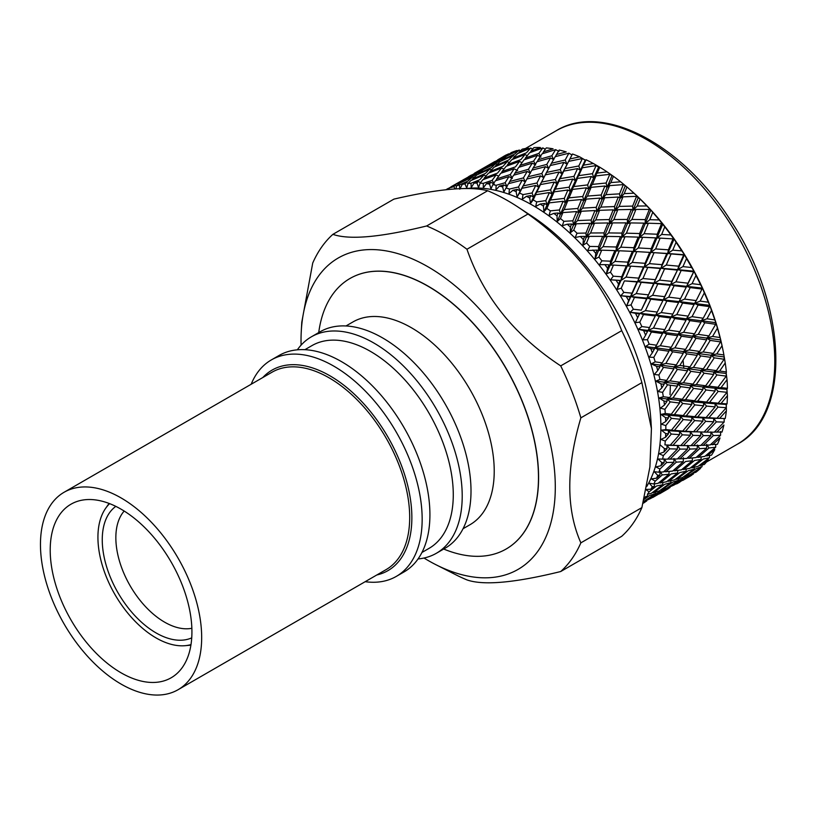 <?xml version="1.0" encoding="UTF-8"?>
<svg xmlns="http://www.w3.org/2000/svg" width="817" height="817" viewBox="0 0 817 817"><rect width="100%" height="100%" fill="white"/><g stroke="black" fill="none" stroke-linecap="round" stroke-linejoin="round"><path stroke-width="1.23" d="M178.065 689.722L386.084 569.623A113.992 65.82 -120 0 0 386.084 437.994A113.992 65.82 -120 0 0 272.092 372.174L64.073 492.273A113.992 65.82 -120 0 0 46.6 583.624A113.992 65.82 -120 0 0 121.069 684.074A113.992 65.82 -120 0 0 178.065 689.722A113.992 65.82 -120 0 0 178.065 558.093A113.992 65.82 -120 0 0 64.073 492.273M121.069 672.81A100.205 57.854 -120 0 0 171.172 677.773A100.205 57.854 -120 0 0 171.172 562.065A100.205 57.854 -120 0 0 70.967 504.212A100.205 57.854 -120 0 0 55.607 584.512A100.205 57.854 -120 0 0 121.069 672.81M582.409 158.529L568.642 161.357L564.996 168.578L578.804 165.984L582.409 158.529L585.217 160.203L586.075 159.754A185.112 106.874 60 0 1 593.356 163.523L599.77 167.219L597.217 173.071L607.051 171.866L613.434 176.329A185.112 106.874 60 0 1 620.634 181.793L625.281 185.643M613.434 176.329L610.84 182.589L620.634 181.793M623.3 184.611L609.584 185.622L605.897 194.671L619.582 193.854L623.3 184.611L625.424 185.765M618.295 197.05L604.621 197.796L600.873 207.109L614.496 206.548L618.295 197.05L620.174 198.092L619.582 193.854M613.179 209.836L599.586 210.326L595.787 219.875L609.298 219.579L613.179 209.836L614.925 210.755L614.496 206.548M607.96 222.949L594.48 223.184L590.579 232.988L604.018 232.916L607.96 222.949L609.574 223.746L609.298 219.579M602.64 236.358L589.231 236.379L586.586 242.986A185.112 106.874 60 0 1 589.762 246.448L598.565 246.56L602.64 236.358L604.131 237.022L604.018 232.916M590.579 232.988L586.249 237.216L589.231 236.379M595.787 219.875L591.59 224.226L594.48 223.184M600.873 207.109L596.808 211.583L599.586 210.326M605.897 194.671L601.955 199.256L604.621 197.796M610.84 182.589L607.031 187.277L609.584 185.622M609.768 174.327L595.981 175.91L592.366 184.376L606.143 183.008L609.768 174.327L612.158 175.675M625.383 185.725L626.915 186.96A185.112 106.874 60 0 1 628.855 188.635A185.112 106.874 60 0 1 633.951 193.2L638.261 197.152M626.915 186.96L624.239 193.619L633.951 193.2M636.535 196.356L622.952 196.836L619.123 206.405L632.664 206.088L636.535 196.356L640.058 199.021A185.112 106.874 60 0 1 646.86 205.966L650.812 209.949M631.327 209.458L617.805 209.714L613.904 219.518L627.344 219.446L631.327 209.458L632.94 210.255L632.664 206.088M625.975 222.888L612.556 222.908L608.583 232.927L621.89 233.09L625.975 222.888L627.456 223.552L627.344 219.446M620.481 236.613L607.205 236.399L603.089 246.652L616.304 247L620.481 236.613L621.849 237.134L621.89 233.09M614.854 250.594L601.669 250.186L598.881 257.079A185.112 106.874 60 0 1 601.884 260.817L610.513 261.195L614.854 250.594L616.1 250.972L616.304 247M603.089 246.652L598.514 250.605L601.669 250.186M608.583 232.927L604.131 237.022L607.205 236.399M613.904 219.518L609.574 223.746L612.556 222.908M619.123 206.405L614.925 210.755L617.805 209.714M624.239 193.619L620.174 198.092L622.952 196.836M640.058 199.021L637.27 206.027L646.86 205.966M649.331 209.407L635.922 209.418L631.919 219.456L645.256 219.599L649.331 209.407L650.904 210.051L652.722 212.359A185.112 106.874 60 0 1 659.217 219.936L664.772 226.84A185.112 106.874 60 0 1 670.89 234.959L673.831 238.952M643.847 223.123L630.53 222.918L626.425 233.182L639.64 233.539L643.847 223.123L645.205 223.644L645.256 219.599M638.179 237.124L624.995 236.716L620.787 247.163L633.849 247.725L638.179 237.124L639.425 237.502L639.64 233.539M632.348 251.37L619.327 250.768L614.956 261.409L627.895 262.134L632.348 251.37L633.471 251.605L633.849 247.725M643.428 267.067L630.714 266.128L626.047 277.106L638.659 278.137L643.428 267.067L644.337 266.985L613.444 265.076L610.462 272.214A185.112 106.874 60 0 1 613.271 276.187L621.706 276.779L626.343 265.842L627.099 265.903M614.956 261.409L610.146 265.076L613.444 265.076M632.276 262.41L645.042 263.309L649.668 252.371L636.77 251.605L632.276 262.41L627.354 265.913L627.895 262.134M620.787 247.163L616.1 250.972L619.327 250.768M626.425 233.182L621.849 237.134L624.995 236.716M631.919 219.456L627.456 223.552L630.53 222.918M637.27 206.027L632.94 210.255L635.922 209.418M609.012 264.841L604.856 264.637A185.112 106.874 60 0 1 607.593 268.272L609.012 264.841L610.146 265.076L638.394 197.275M652.722 212.359L649.791 219.691L659.217 219.936M661.535 223.633L648.361 223.225L644.123 233.693L657.215 234.234L661.535 223.633L662.781 224.021L656.837 238.115L657.215 234.234M655.714 237.88L642.652 237.287L638.281 247.939L651.22 248.664L655.714 237.88L660.136 238.115L655.612 248.94L668.408 249.818L673.024 238.891L660.136 238.115M636.984 281.947L624.413 280.885L621.226 288.217A185.112 106.874 60 0 1 623.81 292.384L632.011 293.16L636.984 281.947L637.791 281.702L624.413 280.885M653.61 283.53L641.243 282.335L636.229 293.569L648.473 294.845L654.315 283.121L637.791 281.702L638.659 278.137M626.047 277.106L621.012 280.456L610.585 279.792L613.271 276.187M638.281 247.939L633.471 251.605L627.354 265.913L630.714 266.128M660.32 268.476L647.748 267.414L642.928 278.515L655.336 279.69L660.32 268.476L661.127 268.231L644.337 266.985L645.042 263.309M666.795 253.576L654.049 252.657L649.372 263.636L661.984 264.667L666.795 253.576L667.703 253.495L650.373 252.433M644.123 233.693L639.425 237.502L633.471 251.605L636.77 251.605M655.612 248.94L650.689 252.443L651.22 248.664M649.791 219.691L645.205 223.644L639.425 237.502L642.652 237.287M650.843 209.979L645.205 223.644L648.361 223.225M664.772 226.84L661.658 234.448L670.89 234.959M646.676 298.726L634.472 297.429L631.041 304.915A185.112 106.874 60 0 1 633.369 309.235L641.314 310.143L647.289 298.144L630.99 296.591L634.472 297.429M662.781 300.585L650.802 299.185L645.389 310.623L657.236 312.063L663.302 299.839L647.289 298.144L648.473 294.845M636.229 293.569L630.99 296.591L620.849 295.713L623.81 292.384M642.928 278.515L637.791 281.702L641.243 282.335M670.001 285.256L657.808 283.959L652.62 295.294L664.64 296.673L670.624 284.684L654.315 283.121L655.336 279.69M649.372 263.636L644.337 266.985L647.748 267.414M676.976 270.049L664.578 268.864L659.554 280.108L671.799 281.375L677.681 269.641L661.127 268.231L661.984 264.667M661.658 234.448L656.837 238.115L650.689 252.443L654.049 252.657M683.676 254.986L671.114 253.924L666.264 265.045L678.702 266.199L683.676 254.986L684.472 254.751L667.703 253.495L668.408 249.818M674.035 238.962L673.024 238.891L674.137 238.972L667.703 253.495L671.114 253.924M674.107 238.921L676.078 242.312A185.112 106.874 60 0 1 681.746 250.88L684.503 254.649M676.078 242.312L672.738 250.145L681.746 250.88M670.839 318.027L659.288 316.506L653.447 328.066L664.844 329.608L671.196 316.945L655.745 315.076L655.295 315.995L643.51 314.545L639.803 322.143A185.112 106.874 60 0 1 641.845 326.565L649.515 327.556L655.745 315.076L639.977 313.309L643.51 314.545M661.239 312.574L672.84 314.085L678.631 302.525L666.835 301.075L661.239 312.574L655.745 315.076L657.236 312.063M645.389 310.623L639.977 313.309L630.152 312.268L633.369 309.235M652.62 295.294L647.289 298.144L650.802 299.185M694.195 304.547L682.614 303.036L676.772 314.606L688.18 316.138L694.562 303.454L679.07 301.606L678.631 302.525L679.07 301.606L663.302 299.839L664.64 296.673M659.554 280.108L654.315 283.121L657.808 283.959M686.147 287.094L674.137 285.715L668.725 297.153L680.571 298.593L686.668 286.348L670.624 284.684L671.799 281.375M666.264 265.045L661.127 268.231L664.578 268.864M693.357 271.775L681.174 270.468L675.955 281.824L688.006 283.182L693.97 271.193L677.681 269.641L678.702 266.199M672.738 250.145L667.703 253.495L641.314 310.143M684.544 254.71L686.515 258.591A185.112 106.874 60 0 1 691.662 267.516L694.011 271.101M686.515 258.591L682.92 266.618L691.662 267.516M662.761 333.571L651.415 332.029L647.421 339.688A185.112 106.874 60 0 1 649.158 344.161L656.521 345.193L663.057 332.305L647.871 330.405L651.415 332.029M677.681 335.685L666.59 334.112L660.299 345.724L671.227 347.296L677.681 335.685L677.916 334.245L663.057 332.305L664.844 329.608M653.447 328.066L647.871 330.405L638.394 329.271L641.845 326.565M668.725 297.153L663.302 299.839L655.745 315.076L659.288 316.506M686.086 320.111L674.74 318.559L668.704 330.15L679.846 331.722L686.086 320.111L686.382 318.834L671.196 316.945L672.84 314.085M675.955 281.824L670.624 284.684L663.302 299.839L666.835 301.075M684.575 299.093L696.207 300.595L701.987 289.044L690.202 287.584L684.575 299.093L679.07 301.606L680.571 298.593M682.92 266.618L677.681 269.641L670.624 284.684L674.137 285.715M694.042 271.162L695.961 275.503A185.112 106.874 60 0 1 700.547 284.694L702.528 288.166L701.987 289.044L702.426 288.125L686.668 286.348L688.006 283.182M684.523 254.659L677.681 269.641L681.174 270.468M695.961 275.503L692.091 283.662L700.547 284.694M668.98 351.259L658.104 349.696L653.804 357.376A185.112 106.874 60 0 1 655.214 361.849L662.26 362.871L668.98 351.259L669.154 349.645L654.58 347.715L658.104 349.696M683.257 353.363L672.646 351.8L665.865 363.402L676.313 364.923L683.257 353.363L683.369 351.565L669.154 349.645L671.227 347.296M660.299 345.724L654.58 347.715L645.471 346.541L649.158 344.161M668.704 330.15L663.057 332.305L666.59 334.112M692.305 337.789L681.439 336.226L674.924 347.838L685.586 349.4L692.305 337.789L692.479 336.175L677.916 334.245L679.846 331.722M676.772 314.606L671.196 316.945L674.74 318.559M701.047 322.204L689.926 320.642L683.625 332.264L694.562 333.826L701.047 322.204L701.282 320.754L686.382 318.834L688.18 316.138M692.091 283.662L686.668 286.348L679.07 301.606L682.614 303.036M709.442 306.62L698.106 305.068L692.04 316.669L703.223 318.232L709.442 306.62L709.738 305.354L694.562 303.454L696.207 300.595M694.072 271.203L686.668 286.348L690.202 287.584M702.497 288.095L704.315 292.864A185.112 106.874 60 0 1 708.288 302.208L709.789 305.272M704.315 292.864L700.138 301.116L708.288 302.208M673.892 368.865L663.506 367.354L658.88 375.003A185.112 106.874 60 0 1 659.952 379.425L666.672 380.395L673.892 368.865L673.964 366.894L660.044 365.036L663.506 367.354M687.495 370.847L677.385 369.376L670.103 380.885L680.03 382.295L687.495 370.847L687.526 368.712L673.964 366.894L676.313 364.923M665.865 363.402L660.044 365.036L651.333 363.871L655.214 361.849M674.924 347.838L669.154 349.645L672.646 351.8M697.218 355.395L686.842 353.884L679.826 365.434L689.997 366.925L697.218 355.395L697.299 353.424L683.369 351.565L685.586 349.4M683.625 332.264L677.916 334.245L681.439 336.226M706.623 339.872L695.982 338.32L689.201 349.931L699.648 351.453L706.623 339.872L706.736 338.075L692.479 336.175L694.562 333.826M692.04 316.669L686.382 318.834L689.926 320.642M715.672 324.308L704.805 322.735L698.259 334.357L708.952 335.91L715.672 324.308L715.835 322.695L701.282 320.754L703.223 318.232M700.138 301.116L694.562 303.454L698.106 305.068M709.81 305.323L711.495 310.48A185.112 106.874 60 0 1 714.804 319.896L715.896 322.623M711.495 310.48L706.991 318.773L714.804 319.896M677.436 386.196L667.571 384.807L662.597 392.374A185.112 106.874 60 0 1 663.322 396.715L669.695 397.573L677.436 386.196L677.436 383.888L664.19 382.182L667.571 384.807M690.345 387.973L680.755 386.655L672.953 398.012L682.358 399.227L690.345 387.973L690.314 385.491L677.436 383.888L680.03 382.295M670.103 380.885L664.19 382.182L655.888 381.09L659.952 379.425M679.826 365.434L673.964 366.894L677.385 369.376M700.761 372.726L690.896 371.337L683.38 382.764L693.02 384.102L700.761 372.726L700.772 370.418L687.526 368.712L689.997 366.925M689.201 349.931L683.369 351.565L686.842 353.884M710.851 357.366L700.72 355.906L693.429 367.425L703.366 368.824L710.851 357.366L710.892 355.221L697.299 353.424L699.648 351.453M698.259 334.357L692.479 336.175L695.982 338.32M720.574 341.915L710.208 340.393L703.171 351.964L713.364 353.434L720.574 341.915L720.645 339.943L706.736 338.075L708.952 335.91M706.991 318.773L701.282 320.754L704.805 322.735M715.917 322.664L717.418 328.168A185.112 106.874 60 0 1 720.022 337.533L720.717 339.892M717.418 328.168L712.567 336.441L720.022 337.533M679.581 403.057L670.236 401.862L664.926 409.307A185.112 106.874 60 0 1 665.283 413.504L671.308 414.219L679.581 403.057L679.54 400.412L666.989 398.962L670.236 401.862M691.774 404.527L682.726 403.445L674.382 414.566L683.257 415.536L691.774 404.527L691.723 401.719L679.54 400.412L682.358 399.227M672.953 398.012L666.989 398.962L659.105 398.002L663.322 396.715M683.38 382.764L677.436 383.888L680.755 386.655M702.906 389.586L693.572 388.402L685.514 399.625L694.634 400.749L702.906 389.586L702.875 386.941L690.314 385.491L693.02 384.102M693.429 367.425L687.526 368.712L690.896 371.337M713.701 374.482L704.091 373.185L696.278 384.541L705.684 385.757L713.701 374.482L713.68 372.001L700.772 370.418L703.366 368.824M703.171 351.964L697.299 353.424L700.72 355.906M724.128 359.245L714.262 357.846L706.715 369.294L716.386 370.612L724.128 359.245L724.117 356.927L710.892 355.221L713.364 353.434M712.567 336.441L706.736 338.075L710.208 340.393M720.727 339.923L722.014 345.724A185.112 106.874 60 0 1 723.423 352.433A185.112 106.874 60 0 1 723.893 354.946L725.23 362.962A185.112 106.874 60 0 1 726.374 371.929L726.221 373.461L713.68 372.001L716.386 370.612M722.014 345.724L716.795 353.924L723.893 354.946M680.295 419.274L671.492 418.345L665.824 425.616A185.112 106.874 60 0 1 665.824 429.619L671.492 430.14L680.295 419.274L680.244 416.302L668.388 415.189L671.492 418.345M691.774 420.346L683.257 419.56L674.382 430.385L682.726 431.039L691.774 420.346L691.723 417.232L680.244 416.302L683.257 415.536M674.382 414.566L668.388 415.189L660.933 414.423L665.283 413.504M685.514 399.625L679.54 400.412L682.726 403.445M703.631 405.804L694.818 404.875L686.239 415.843L694.818 416.67L703.631 405.804L703.57 402.832L691.723 401.719L694.634 400.749M696.278 384.541L690.314 385.491L693.572 388.402M715.13 391.037L706.051 389.975L697.708 401.096L706.593 402.066L715.13 391.037L715.089 388.228L702.875 386.941L705.684 385.757M706.715 369.294L700.772 370.418L704.091 373.185M716.795 353.924L710.892 355.221L714.262 357.846M725.23 362.962L719.644 371.051L726.374 371.929M726.262 376.106L716.938 374.911L708.86 386.155L718 387.258L726.262 376.106L726.221 373.461L727.038 379.691A185.112 106.874 60 0 1 727.426 388.31L726.926 389.352L715.089 388.228L718 387.258M679.581 434.654L671.308 434.052L665.283 441.109A185.112 106.874 60 0 1 664.926 444.887L670.236 445.173L679.581 434.654L679.54 431.386L668.388 430.702L671.308 434.052M690.345 435.257L682.358 434.828L672.953 445.296L680.755 445.561L690.345 435.257L690.314 431.836L679.54 431.386L682.726 431.039M674.382 430.385L661.361 430.171L665.824 429.619M686.239 415.843L680.244 416.302L683.257 419.56M702.906 421.184L694.634 420.592L685.514 431.233L693.572 431.703L702.906 421.184L702.875 417.916L691.723 417.232L694.818 416.67M697.708 401.096L691.723 401.719L694.818 404.875M715.13 406.866L706.593 406.09L697.708 416.925L706.051 417.569L715.13 406.866L715.089 403.741L703.57 402.832L706.593 402.066M708.86 386.155L702.875 386.941L706.051 389.975M719.644 371.051L713.68 372.001L716.938 374.911M727.038 379.691L721.074 387.605L727.426 388.31M726.987 392.313L718.184 391.384L709.575 402.373L718.184 403.179L726.987 392.313L726.926 389.352L727.426 395.724A185.112 106.874 60 0 1 727.038 403.904L726.303 404.527L726.374 410.89A185.112 106.874 60 0 1 725.23 418.549L724.219 418.539M677.436 449.044L669.695 448.839L663.322 455.631A185.112 106.874 60 0 1 662.597 459.134L667.571 459.154L677.436 449.044L677.436 445.49L680.03 449.084L670.103 459.123L677.385 458.95L687.495 449.084L680.03 449.084M683.38 445.612L690.896 445.684L700.761 435.573L693.02 435.369L683.38 445.612L666.989 445.306L669.695 448.839M672.953 445.296L664.926 444.887M685.514 431.233L679.54 431.386L682.358 434.828M706.715 432.142L714.262 432.193L724.128 422.093L716.386 421.878L706.715 432.142L704.101 432.081L713.701 421.766L705.684 421.358L696.278 431.825L704.091 432.091L693.572 431.703M697.708 416.925L691.723 417.232L694.634 420.592M713.701 421.766L713.68 418.345L702.875 417.916L706.051 417.569M709.575 402.373L703.57 402.832L706.593 406.09M726.262 407.703L718 407.101L708.86 417.753L716.938 418.212L726.262 407.703L726.221 404.435L715.089 403.741L718.184 403.179M721.074 387.605L715.089 388.228L718.184 391.384M727.426 395.724L721.074 403.435L727.038 403.904M673.892 462.279L666.672 462.514L659.952 469.019A185.112 106.874 60 0 1 658.88 472.216L663.506 471.92L673.892 462.279L673.964 458.46L676.313 462.156L665.865 471.726L672.646 471.062L683.257 461.687L676.313 462.156M664.16 462.565L661.79 462.585A185.112 106.874 60 0 1 660.943 465.731L664.16 462.565L664.19 458.868L666.672 462.514M670.103 459.123L667.703 459.011M687.495 449.084L687.526 445.398L689.997 449.054L679.826 458.848L686.842 458.449L697.218 448.809L689.997 449.054M700.761 435.573L700.772 432.019L703.366 435.614L693.429 445.663L700.72 445.479L710.851 435.604L703.366 435.614M696.278 431.825L690.314 431.836L693.02 435.369M708.86 417.753L702.875 417.916L705.684 421.358M724.659 418.549L716.938 418.212M721.074 403.435L715.089 403.741L718 407.101M726.374 410.89L719.644 418.335L725.23 418.549M668.98 474.217L662.26 474.953L655.214 481.131A185.112 106.874 60 0 1 653.804 483.981L658.104 483.327L668.98 474.217L669.092 471.44M660.585 472.114L662.26 474.953M665.865 471.726L663.915 471.552M683.257 461.687L683.369 457.745M679.826 458.848L677.65 458.694M697.218 448.809L697.299 444.989L699.648 448.686L689.201 458.266L695.982 457.591L706.623 448.206L699.648 448.686M693.429 445.663L691.039 445.541M710.851 435.604L710.892 431.907L713.364 435.563L703.171 445.377L710.208 444.959L720.574 435.328L713.364 435.563M724.128 422.093L724.189 418.539M719.644 418.335L713.68 418.345L716.386 421.878M716.795 432.173L723.893 425.024A185.112 106.874 60 0 1 722.014 432.06L714.405 432.05M692.305 460.747L685.586 461.482L674.924 470.786L681.439 469.857L692.305 460.747L692.418 457.969M677.681 472.92L671.227 473.921L660.299 482.959L666.59 481.754L677.681 472.92L677.814 470.408M662.761 484.716L656.521 486.003L649.158 491.824A185.112 106.874 60 0 1 647.421 494.295L651.415 493.274L662.761 484.716L662.904 482.49M660.299 482.959L658.798 482.765M674.924 470.786L673.188 470.592M689.201 458.266L687.24 458.082M706.623 448.206L706.736 444.254M703.171 445.377L700.986 445.224M720.574 435.328L720.645 431.509M712.567 444.765L720.022 437.963A185.112 106.874 60 0 1 717.418 444.315L710.606 444.591M715.672 447.256L708.952 447.992L698.259 457.316L704.805 456.376L715.672 447.256L715.774 444.479M701.047 459.44L694.562 460.451L683.625 469.499L689.926 468.284L701.047 459.44L701.18 456.917M686.086 471.256L679.846 472.532L668.704 481.295L674.74 479.804L686.086 471.256L686.229 469.019M670.839 482.673L664.844 484.236L653.447 492.712L659.288 490.915L670.839 482.673L670.982 480.764M643.377 501.689L655.295 493.682L649.515 495.551L643.888 499.555M655.295 493.682L655.448 492.13M653.447 492.712L652.415 492.528M668.704 481.295L667.438 481.09M683.625 469.499L682.124 469.295M698.259 457.316L696.523 457.112M707.277 445.153L708.952 447.992M706.991 456.009L714.804 449.575A185.112 106.874 60 0 1 711.495 455.161L705.49 455.804M709.442 457.765L703.223 459.042L692.04 467.814L698.106 466.313L709.442 457.765L709.585 455.539M694.195 469.183L688.18 470.766L676.772 479.242L682.614 477.445L694.195 469.183L694.348 467.273M678.631 480.212L672.84 482.081L661.239 490.251L666.835 488.157L678.631 480.212L678.774 478.66M662.781 490.823L657.236 492.988L645.389 500.862L650.802 498.441L662.781 490.823L662.904 489.659M642.999 503.241L646.676 500.995L643.132 502.68M646.676 500.995L646.768 500.28M645.389 500.862L644.848 500.75M661.239 490.251L660.453 490.098M676.772 479.242L675.741 479.068M692.04 467.814L690.774 467.62M700.138 465.751L708.288 459.726A185.112 106.874 60 0 1 704.315 464.495L699.107 465.567M701.987 466.721L696.207 468.59L684.575 476.781L690.202 474.667L701.987 466.721L702.13 465.169M686.147 477.332L680.571 479.518L668.725 487.392L674.137 484.971L686.147 477.332L686.27 476.178M670.001 487.524L664.64 490.026L652.62 497.573L670.001 487.524L670.093 486.809M644.889 502.241L642.959 503.384M668.725 487.392L668.173 487.279M684.575 476.781L683.788 476.628M692.091 473.901L700.547 468.315A185.112 106.874 60 0 1 695.961 472.206L691.539 473.789M693.357 474.044L688.006 476.536L675.955 484.093L693.357 474.044L693.449 473.319M668.224 488.77L659.503 493.846M682.879 480.355L691.662 475.239A185.112 106.874 60 0 1 687.7 477.577M679.928 482.04L676.976 483.756M445.939 189.718L448.165 188.451M462.851 180.067L464.383 179.148M468.539 176.676L471.491 174.991M451.096 186.746L468.713 176.748M446.256 189.677A185.112 106.874 60 0 1 448.645 188.574L461.819 180.812L446.072 189.769M461.819 180.812L462.483 181.088M486.186 166.597L487.708 165.677M474.442 173.235L494.857 161.5M485.145 167.342L467.753 177.381L480.304 170.733L485.145 167.342L485.819 167.618M478.68 171.948L466.088 178.514L461.288 181.987L474.034 175.665L478.68 171.948L479.753 172.418M472.461 177.003L459.685 183.233L456.601 185.735A185.112 106.874 60 0 1 459.409 184.999L467.947 181.078L472.461 177.003L473.88 177.657M461.288 181.987L461.115 182.518M502.618 156.987A185.112 106.874 60 0 1 506.622 154.73L497.788 159.785M508.501 153.851L491.088 163.911L503.67 157.242L508.501 153.851L509.175 154.137M502.047 158.467L489.424 165.044L484.624 168.527L497.359 162.195L502.047 158.467L503.109 158.927M495.796 163.533L483.01 169.762L478.405 173.572L491.283 167.608L495.796 163.533L497.206 164.186M489.761 169.048L476.852 174.93L472.379 179.086L485.421 173.449L489.761 169.048L491.497 169.875M483.96 175.022L470.868 180.567L467.998 183.519A185.112 106.874 60 0 1 471 183.253L479.722 179.781L483.96 175.022L485.962 176.012M472.379 179.086L472.022 180.067M478.405 173.572L478.139 174.327M484.624 168.527L484.45 169.048M507.99 155.026L511.391 152.524A185.112 106.874 60 0 1 517.059 150.502L507.817 155.557M519.152 150.052L506.377 156.272L501.74 160.101L514.649 154.117L519.152 150.052L520.572 150.696M513.127 155.567L500.188 161.46L495.705 165.626L508.756 159.979L513.127 155.567L514.853 156.384M507.286 161.552L494.203 167.097L489.894 171.59L503.047 166.311L507.286 161.552L509.287 162.542M501.628 167.996L488.443 173.184L484.246 178.035L497.543 173.081L501.628 167.996L503.875 169.139M496.164 174.879L482.827 179.74L480.12 183.151A185.112 106.874 60 0 1 483.286 183.345L492.161 180.332L496.164 174.879L498.625 176.176M484.246 178.035L483.664 179.434M489.894 171.59L489.434 172.785M495.705 165.626L495.347 166.607M501.74 160.101L501.475 160.857M519.071 152.136L522.247 149.143A185.112 106.874 60 0 1 528.364 148.091L519.071 152.136L518.713 153.116M530.642 148.061L517.57 153.606L513.229 158.12L526.414 152.82L530.642 148.061L532.643 149.062M524.994 154.505L511.769 159.713L507.571 164.564L520.878 159.611L524.994 154.505L527.241 155.649M519.489 161.419L506.162 166.28L502.098 171.458L515.496 166.862L519.489 161.419L521.951 162.706M514.148 168.782L500.729 173.286L496.756 178.821L510.268 174.562L514.148 168.782L517.621 170.651M508.95 176.595L495.419 180.771L492.845 184.632A185.112 106.874 60 0 1 496.144 185.296L505.131 182.732L508.95 176.595L512.3 178.443L510.268 174.562M496.756 178.821L495.939 180.608M502.098 171.458L501.413 173.051M507.571 164.564L507 165.963M513.229 158.12L512.77 159.315M530.938 151.074L533.92 147.591A185.112 106.874 60 0 1 540.415 147.52L530.938 151.074L530.366 152.473M542.845 147.928L529.528 152.789L525.443 157.977L538.863 153.371L542.845 147.928L545.307 149.225M537.515 155.291L524.065 159.815L520.082 165.351L533.603 161.092L537.515 155.291L540.987 157.16M532.286 163.134L518.754 167.301L514.894 173.173L528.466 169.262L532.286 163.134L535.635 164.973L533.603 161.092M527.179 171.417L513.587 175.236L509.788 181.456L523.452 177.881L527.179 171.417L530.396 173.235L528.466 169.262M522.186 180.149L508.501 183.641L506.029 187.951A185.112 106.874 60 0 1 509.42 189.074L518.499 186.96L522.186 180.149L525.27 181.925L523.452 177.881M509.788 181.456L508.695 183.59M514.894 173.173L513.944 175.134M520.082 165.351L519.265 167.138M540.476 156.251L538.863 153.371M525.443 157.977L524.749 159.581M543.458 151.86L546.277 147.887A185.112 106.874 60 0 1 553.078 148.806L543.458 151.86L542.631 153.647M555.642 149.644L542.11 153.81L538.229 159.693L551.832 155.771L555.642 149.644L558.981 151.492M550.535 157.926L536.922 161.766L533.113 167.985L546.787 164.411L550.535 157.926L553.763 159.744L551.832 155.771M545.521 166.678L531.836 170.171L528.129 176.717L541.824 173.49L545.521 166.678L548.605 168.455L546.787 164.411M540.578 175.869L526.863 179.015L523.197 185.908L536.953 182.988L540.578 175.869L543.53 177.595L541.824 173.49M535.717 185.479L521.94 188.319L519.53 193.057A185.112 106.874 60 0 1 522.982 194.63L532.102 192.945L535.717 185.479L538.536 187.154L536.953 182.988M523.197 185.908L521.94 188.319M528.129 176.717L520.194 191.066L518.499 186.96M533.113 167.985L532.02 170.12M538.229 159.693L537.269 161.664M556.489 154.495L559.185 150.032A185.112 106.874 60 0 1 566.222 151.921L556.489 154.495L555.386 156.629M568.877 153.188L555.203 156.68L551.465 163.247L565.19 159.999L568.877 153.188L571.982 154.913M563.944 162.379L550.198 165.545L546.522 172.438L560.288 169.517L563.944 162.379L566.896 164.105L565.19 159.999M559.053 172.019L545.276 174.848L541.661 182.058L555.437 179.474L559.053 172.019L561.871 173.684L560.288 169.517M554.202 182.079L540.425 184.571L536.82 192.118L550.627 189.85L554.202 182.079L556.888 183.682L555.437 179.474M549.402 192.557L535.584 194.752L533.205 199.92A185.112 106.874 60 0 1 534.941 200.9A185.112 106.874 60 0 1 536.677 201.922L545.807 200.645L549.402 192.557L551.945 194.089L550.627 189.85M536.82 192.118L533.552 197.152L535.584 194.752M541.661 182.058L538.536 187.154L540.425 184.571M546.522 172.438L545.276 174.848M530.866 195.549L526.465 196.325A185.112 106.874 60 0 1 529.722 198.01L530.866 195.549L533.552 197.152L551.465 163.247M572.002 154.883L572.503 154.005A185.112 106.874 60 0 1 579.692 156.844L585.176 160.081M572.503 154.005L569.888 158.947L579.692 156.844M577.568 168.588L563.761 171.1L560.145 178.647L573.963 176.38L577.568 168.588L580.254 170.191L578.804 165.984M572.727 179.086L558.92 181.282L555.346 189.125L569.132 187.175L572.727 179.086L575.28 180.618L573.963 176.38M567.907 189.993L554.12 191.862L550.515 200.032L564.322 198.368L567.907 189.993L570.317 191.444L569.132 187.175M563.087 201.278L549.29 202.871L546.89 208.437A185.112 106.874 60 0 1 550.341 210.847L559.451 209.969L563.087 201.278L565.354 202.636L564.322 198.368M550.515 200.032L546.981 204.904L549.29 202.871M555.346 189.125L551.945 194.089L554.12 191.862M560.145 178.647L556.888 183.682L558.92 181.282M564.996 168.578L561.871 173.684L563.761 171.1M569.888 158.947L568.642 161.357M586.075 159.754L583.512 165.157L593.356 163.523M596.083 165.606L582.286 167.791L578.681 175.655L592.499 173.684L596.083 165.606L598.626 167.138L593.683 177.953L591.273 176.503L577.445 178.392L573.851 186.562L587.648 184.897L591.273 176.503M586.412 187.818L572.615 189.401L569.02 197.857L582.776 196.499L586.412 187.818L588.689 189.166L592.366 184.376M581.53 199.511L567.784 200.788L564.149 209.55L577.874 208.458L581.53 199.511L583.665 200.768L587.474 196.08L601.21 194.997L604.897 186.021L591.12 187.318L587.474 196.08M576.618 211.572L562.893 212.583L560.452 218.537A185.112 106.874 60 0 1 563.853 221.325L572.891 220.804L576.618 211.572L578.62 212.726L582.552 208.141L596.216 207.334L599.944 198.102L586.218 199.113L582.552 208.141M577.874 208.458L578.62 212.726L573.473 225.053L577.548 220.57L591.161 220.018L594.939 210.541L581.296 211.266L577.548 220.57M564.149 209.55L560.339 214.238L562.893 212.583M582.776 196.499L583.665 200.768L578.62 212.726L581.296 211.266M569.02 197.857L565.354 202.636L567.784 200.788M587.648 184.897L588.689 189.166L583.665 200.768L586.218 199.113M573.851 186.562L570.317 191.444L572.615 189.401M592.499 173.684L593.683 177.953L597.217 173.071M578.681 175.655L575.28 180.618L577.445 178.392M583.512 165.157L580.254 170.191L582.286 167.791M451.301 187.491A185.112 106.874 60 0 1 453.833 186.593L455.345 185.428L451.301 187.491M462.289 184.376A185.112 106.874 60 0 1 465.026 183.907L466.425 182.528L462.289 184.376L460.39 188.043M474.064 183.1A185.112 106.874 60 0 1 476.975 183.069L478.292 181.466L474.064 183.1L471.205 187.614L471 183.253M486.513 183.672A185.112 106.874 60 0 1 489.557 184.08L490.813 182.252L486.513 183.672L483.286 187.839L483.286 183.345M499.493 186.082A185.112 106.874 60 0 1 502.639 186.93L503.844 184.887L499.493 186.082L495.919 189.861L496.144 185.296M512.851 190.32A185.112 106.874 60 0 1 516.078 191.587L517.243 189.34L512.851 190.32L508.96 193.68L509.42 189.074M595.981 175.91L593.683 177.953L588.689 189.166L591.12 187.318M540.16 204.036A185.112 106.874 60 0 1 543.417 206.119L544.571 203.464L540.16 204.036L535.686 206.497L536.677 201.922M553.803 213.37A185.112 106.874 60 0 1 557.02 215.821L558.195 212.982L553.803 213.37L549.085 215.361L550.341 210.847M572.891 220.804L573.473 225.053L570.266 232.784L570.389 227.024L571.604 224.011L567.243 224.226A185.112 106.874 60 0 1 570.389 227.024M577.037 233.233L585.973 233.049L589.854 223.307L576.251 223.797L573.738 230.098A185.112 106.874 60 0 1 577.037 233.233L575.199 237.481L580.325 236.481A185.112 106.874 60 0 1 583.369 239.585L584.625 236.419L580.325 236.481M573.738 230.098L570.266 232.784M576.251 223.797L573.473 225.053L571.604 224.011M592.907 250.002A185.112 106.874 60 0 1 595.818 253.393L597.145 250.084L587.637 250.513L589.762 246.448M616.038 280.231A185.112 106.874 60 0 1 618.571 284.071L620.093 280.537L610.585 279.792M626.333 296.622A185.112 106.874 60 0 1 628.641 300.615L630.275 297.01L620.849 295.713M635.626 313.605A185.112 106.874 60 0 1 637.679 317.721L639.445 314.055L630.152 312.268M643.816 331.018A185.112 106.874 60 0 1 645.593 335.205L647.503 331.508L638.394 329.271M650.822 348.665A185.112 106.874 60 0 1 652.303 352.873L654.346 349.165L650.822 348.665L645.471 346.541M656.551 366.343A185.112 106.874 60 0 1 657.716 370.53L659.922 366.833L656.551 366.343L651.333 363.871M660.943 383.867A185.112 106.874 60 0 1 661.79 387.983L664.16 384.317L660.943 383.867L655.888 381.09M663.955 401.035A185.112 106.874 60 0 1 664.466 405.048L667.009 401.443L663.955 401.035L659.105 398.002M665.559 417.671A185.112 106.874 60 0 1 665.732 421.531L668.439 417.998L665.559 417.671L660.933 414.423M665.732 433.592A185.112 106.874 60 0 1 665.559 437.258L668.439 433.827L665.732 433.592L661.361 430.171M664.466 448.615A185.112 106.874 60 0 1 663.955 452.046L667.009 448.727L664.466 448.615L660.391 445.071M657.716 475.341A185.112 106.874 60 0 1 656.551 478.18L659.922 475.167L657.716 475.341L654.284 471.705L658.88 472.216M652.303 486.738A185.112 106.874 60 0 1 650.822 489.24L654.346 486.401L652.303 486.738L649.219 483.143L653.804 483.981M643.816 498.809L647.503 496.144L645.593 496.675A185.112 106.874 60 0 1 644.153 498.421M599.77 167.219A185.112 106.874 60 0 1 607.051 171.866M487.657 190.749C469.438 186.041 438.188 188.829 393.906 199.123L332.887 234.346C349.37 240.096 380.62 237.298 426.637 225.972L487.657 190.749A204.475 118.056 60 0 1 517.998 207.048A204.475 118.056 60 0 1 527.976 214.023L466.956 249.256C483.45 296.704 514.69 335.573 560.707 365.883L621.727 330.65C603.518 284.367 572.268 245.488 527.976 214.023M621.727 330.65A204.475 118.056 60 0 1 641.886 382.622L580.867 417.844C566.089 467.937 566.089 509.594 580.867 542.845L641.886 507.612L649.913 466.895L651.425 428.68L641.886 382.622M641.886 507.612A204.475 118.056 60 0 1 621.727 536.299L560.707 571.532C514.639 582.858 483.388 585.656 466.956 579.907A204.475 118.056 60 0 1 455.723 574.729L436.002 564.751A179.801 103.81 60 0 1 424.013 558.031M517.998 207.048L532.367 216.515A181.017 104.515 60 0 1 651.026 422.052L651.425 428.68M560.707 365.883A204.475 118.056 60 0 1 580.867 417.844M426.637 225.972A204.475 118.056 60 0 1 446.797 235.98A204.475 118.056 60 0 1 466.956 249.256M301.095 345.131A179.801 103.81 60 0 1 301.269 331.375L301.769 322.286L312.727 263.033A204.475 118.056 60 0 1 332.887 234.346M580.867 542.845A204.475 118.056 60 0 1 560.707 571.532M301.269 331.375A179.801 103.81 60 0 1 428.159 266.893A179.801 103.81 60 0 1 555.233 482.53A179.801 103.81 60 0 1 436.002 564.751M683.86 368.222L683.053 360.164M670.011 394.662L670.41 385.205M628.855 188.635L630.52 190.085A181.017 104.515 60 0 1 722.994 350.258L723.423 352.433M586.586 242.986L582.899 245.345L583.369 239.585M567.243 224.226L562.3 225.727L563.853 221.325M560.452 218.537L557.225 221.55L557.02 215.821M546.89 208.437L543.918 211.756L543.417 206.119M466.783 188.513A181.017 104.515 60 0 1 532.878 205.435A181.017 104.515 60 0 1 646.707 486.554M533.205 199.92L530.499 203.504L529.722 198.01M526.465 196.325L522.267 199.246L522.982 194.63M519.53 193.057L517.11 196.897L516.078 191.587M506.029 187.951L503.885 191.995L502.639 186.93M492.845 184.632L490.986 188.87L489.557 184.08M480.12 183.151L478.548 187.532L476.975 183.069M467.998 183.519L466.711 188.022L465.026 183.907M459.797 189.207L459.409 184.999M456.601 185.735L456.009 188.461M454.936 188.911L453.833 186.593M649.158 491.824L646.656 490.22M645.471 489.465L650.822 489.24M655.214 481.131L651.333 478.885L656.551 478.18M659.952 469.019L655.888 466.936L660.943 465.731M661.79 462.585L658.022 458.97L662.597 459.134M663.322 455.631L659.105 453.731L663.955 452.046M665.283 441.109L660.933 439.423L665.559 437.258M665.824 425.616L661.361 424.176L665.732 421.531M664.926 409.307L660.391 408.153L664.466 405.048M662.597 392.374L658.022 391.517L661.79 387.983M658.88 375.003L654.284 374.462L657.716 370.53M653.804 357.376L649.219 357.182L652.303 352.873M647.421 339.688L642.877 339.852L645.593 335.205M639.803 322.143L635.34 322.664L637.679 317.721M631.041 304.915L626.68 305.813L628.641 300.615M621.226 288.217L616.998 289.484L618.571 284.071M610.462 272.214L606.388 273.848L607.593 268.272M604.856 264.637L599.474 264.667L601.884 260.817M598.881 257.079L594.98 259.081L595.818 253.393M350.013 278.474A156.18 90.176 60 0 1 350.074 278.444A156.18 90.176 60 0 1 428.159 286.175A156.18 90.176 60 0 1 530.192 423.809A156.18 90.176 60 0 1 506.254 548.953A156.18 90.176 60 0 1 506.193 548.993M647.503 496.144L647.646 494.234M654.346 486.401L654.478 483.878M659.922 475.167L660.044 471.215M667.009 448.727L666.989 445.306L670.236 445.173M668.439 433.827L668.388 430.702L671.492 430.14M668.439 417.998L668.388 415.189L671.308 414.219M667.009 401.443L666.989 398.962L669.695 397.573M664.16 384.317L664.19 382.182L666.672 380.395M659.922 366.833L660.044 365.036L662.26 362.871M654.346 349.165L656.521 345.193M647.503 331.508L649.515 327.556M639.445 314.055L635.34 322.664M630.275 297.01L632.011 293.16M620.093 280.537L621.012 280.456L621.706 276.779M606.388 273.848L610.146 265.076L610.513 261.195M597.145 250.084L598.514 250.605L598.565 246.56M584.625 236.419L586.249 237.216L585.973 233.049M589.854 223.307L591.59 224.226L591.161 220.018M558.195 212.982L560.339 214.238L559.451 209.969M594.939 210.541L596.808 211.583L596.216 207.334M544.571 203.464L546.981 204.904L545.807 200.645M599.944 198.102L601.955 199.256L601.21 194.997M530.499 203.504L533.552 197.152L532.102 192.945M604.897 186.021L607.031 187.277L606.143 183.008M517.243 189.34L520.194 191.066L517.11 196.897M582.899 245.345L612.004 175.563M503.844 184.887L507.061 186.705L505.131 182.732M490.813 182.252L494.295 184.121M493.785 183.212L492.161 180.332M478.292 181.466L480.539 182.61M466.425 182.528L468.161 183.345M455.345 185.428L456.56 185.959M585.248 160.142L570.317 191.444L557.225 221.55M572.206 154.495L556.888 183.682L543.918 211.756M650.689 252.443L626.68 305.813M627.354 265.913L616.998 289.484M625.332 185.694L594.98 259.081M443.692 549.034A156.18 90.176 -120 0 0 506.132 549.024A156.18 90.176 -120 0 0 506.132 368.681A156.18 90.176 -120 0 0 349.952 278.505A156.18 90.176 -120 0 0 318.722 332.58M463.035 528.742L469.979 524.728A117.066 67.586 -120 0 0 469.979 389.556A117.066 67.586 -120 0 0 352.913 321.959L345.969 325.973M418.059 558.94A124.97 72.151 -120 0 0 436.329 553.293L445.122 548.217A124.97 72.151 -120 0 0 445.122 403.904A124.97 72.151 -120 0 0 320.141 331.753L311.359 336.829A124.97 72.151 -120 0 0 297.337 349.819M436.329 553.293A124.97 72.151 -120 0 0 436.329 408.98A124.97 72.151 -120 0 0 311.359 336.829M421.96 552.466L429.027 548.381A117.066 67.586 -120 0 0 429.027 413.198A117.066 67.586 -120 0 0 311.951 345.611L304.884 349.686M365.179 581.694A124.97 72.151 -120 0 0 396.276 576.414L404.037 571.931A124.97 72.151 -120 0 0 404.037 427.628A124.97 72.151 -120 0 0 279.067 355.466L271.295 359.95A124.97 72.151 -120 0 0 251.176 384.245M396.276 576.414A124.97 72.151 -120 0 0 396.276 432.111A124.97 72.151 -120 0 0 271.295 359.95M376.8 574.984A115.8 66.851 -120 0 0 387.881 436.952A115.8 66.851 -120 0 0 262.808 377.536M109.621 503.64A82.18 47.447 -120 0 0 105.74 508.164A82.18 47.447 -120 0 0 105.699 575.27A82.18 47.447 -120 0 0 156.037 637.903A82.18 47.447 -120 0 0 185.142 645.685A82.18 47.447 -120 0 0 190.994 644.593M115.81 506.366A76.052 43.914 -120 0 0 106.986 567.958A76.052 43.914 -120 0 0 156.037 632.909A76.052 43.914 -120 0 0 191.729 637.863M124.174 511.054A68.945 39.808 -120 0 0 121.559 567.447A68.945 39.808 -120 0 0 164.605 622.156A68.945 39.808 -120 0 0 191.862 628.273M706.439 462.054L737.291 444.244A181.017 104.515 -120 0 0 765.039 299.185A181.017 104.515 -120 0 0 646.788 139.676A181.017 104.515 -120 0 0 556.275 130.71L525.423 148.52M737.291 444.244C792.122 415.567 787.282 304.486 730.224 219.947C681.95 143.935 602.599 102.023 556.275 130.71M185.142 645.685L190.902 645.164M105.74 508.164L109.069 503.435"/></g></svg>
